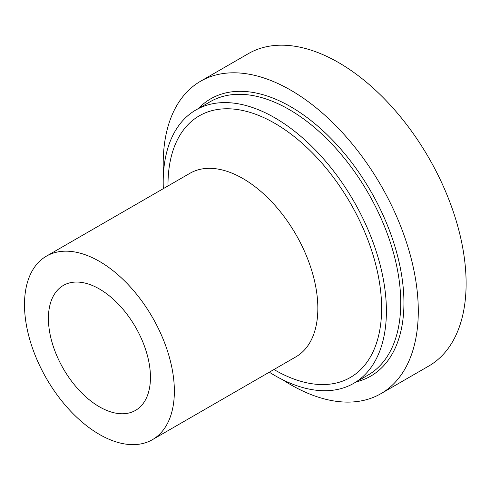 <?xml version="1.0" encoding="UTF-8"?>
<svg xmlns="http://www.w3.org/2000/svg" width="490" height="490" viewBox="0 0 490 490"><rect width="100%" height="100%" fill="white"/><g stroke="black" fill="none" stroke-linecap="round" stroke-linejoin="round"><path stroke-width="0.73" d="M163.47 173.485A180.369 104.137 60 0 1 200.557 81.248A180.369 104.137 60 0 1 290.742 90.178A180.369 104.137 60 0 1 408.58 249.128A180.369 104.137 60 0 1 380.926 393.66A180.369 104.137 60 0 1 282.503 379.664M99.433 289.002A72.146 41.656 -120 0 0 63.357 285.425A72.146 41.656 -120 0 0 52.295 343.239A72.146 41.656 -120 0 0 99.433 406.816A72.146 41.656 -120 0 0 135.503 410.393A72.146 41.656 -120 0 0 146.565 352.579A72.146 41.656 -120 0 0 99.433 289.002M200.557 81.248L248.387 53.637A180.369 104.137 60 0 1 338.572 62.567A180.369 104.137 60 0 1 456.404 221.511A180.369 104.137 60 0 1 428.756 366.048L380.926 393.66M99.433 261.384A105.969 61.183 60 0 1 168.658 354.766A105.969 61.183 60 0 1 152.415 439.677A105.969 61.183 60 0 1 46.446 378.501A105.969 61.183 60 0 1 46.446 256.135A105.969 61.183 60 0 1 99.433 261.384M163.335 188.65A157.823 91.122 60 0 1 195.89 109.981A157.823 91.122 60 0 1 274.798 117.796A157.823 91.122 60 0 1 377.906 256.87A157.823 91.122 60 0 1 353.713 383.339A157.823 91.122 60 0 1 269.304 372.192M356.267 381.863A160.077 92.42 -120 0 0 370.783 191.241A160.077 92.42 -120 0 0 198.444 108.504M353.713 383.339L368.063 375.058A157.823 91.122 -120 0 0 392.251 248.589A157.823 91.122 -120 0 0 289.149 109.509A157.823 91.122 -120 0 0 210.241 101.693L195.89 109.981M46.446 256.135L189.93 173.295A105.969 61.183 60 0 1 242.918 178.544A105.969 61.183 60 0 1 312.142 271.925A105.969 61.183 60 0 1 295.899 356.843L152.415 439.677M167.99 185.967A151.061 87.214 60 0 1 274.798 123.321A151.061 87.214 60 0 1 381.618 308.816A151.061 87.214 60 0 1 273.953 369.509"/></g></svg>
